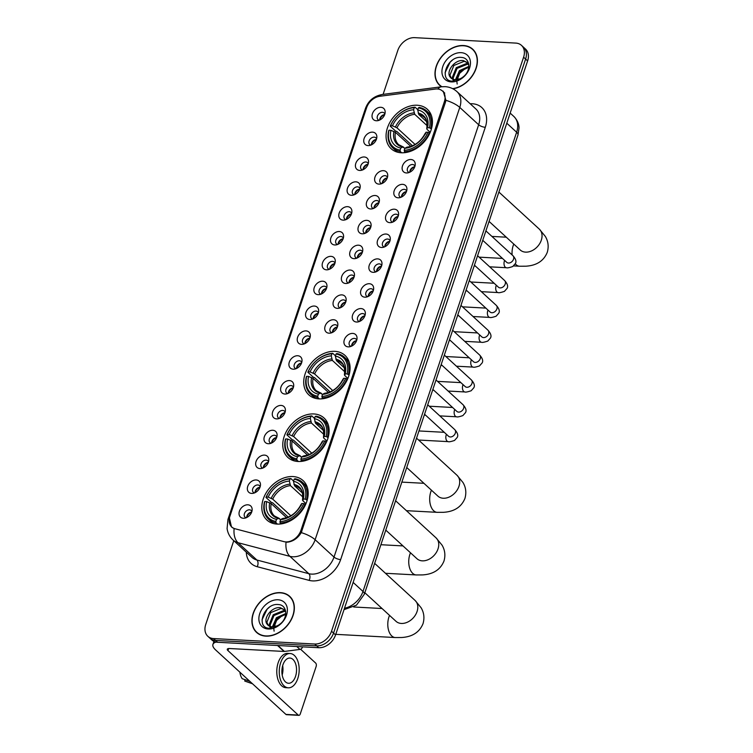 <?xml version="1.0" encoding="UTF-8"?>
<svg xmlns="http://www.w3.org/2000/svg" width="753" height="753" viewBox="0 0 753 753"><rect width="100%" height="100%" fill="white"/><g stroke="black" fill="none" stroke-linecap="round" stroke-linejoin="round"><path stroke-width="1.13" d="M334.85 351.35A26.76 19.7 -47.5 0 0 308.052 367.596A26.76 19.7 -47.5 0 0 308.805 394.836A26.76 19.7 -47.5 0 0 318.943 398.883A26.76 19.7 -47.5 0 0 345.74 382.637A26.76 19.7 -47.5 0 0 344.987 355.388A26.76 19.7 -47.5 0 0 334.85 351.35M313.897 413.952A26.76 19.7 -47.5 0 0 287.1 430.198A26.76 19.7 -47.5 0 0 287.862 457.438A26.76 19.7 -47.5 0 0 298 461.485A26.76 19.7 -47.5 0 0 324.797 445.239A26.76 19.7 -47.5 0 0 324.035 418A26.76 19.7 -47.5 0 0 313.897 413.952M292.955 476.555A26.76 19.7 -47.5 0 0 266.157 492.801A26.76 19.7 -47.5 0 0 266.91 520.041A26.76 19.7 -47.5 0 0 277.048 524.088A26.76 19.7 -47.5 0 0 303.854 507.842A26.76 19.7 -47.5 0 0 303.092 480.602A26.76 19.7 -47.5 0 0 292.955 476.555M417.2 105.241A26.76 19.7 -47.5 0 0 390.393 121.487A26.76 19.7 -47.5 0 0 391.155 148.727A26.76 19.7 -47.5 0 0 401.293 152.774A26.76 19.7 -47.5 0 0 428.09 136.528A26.76 19.7 -47.5 0 0 427.337 109.279A26.76 19.7 -47.5 0 0 417.2 105.241M368.038 145.593A7.577 5.572 132.5 0 1 364.123 138.533A7.577 5.572 132.5 0 1 372.537 132.142A7.577 5.572 132.5 0 1 376.848 137.102A7.577 5.572 132.5 0 1 369.083 145.555A7.577 5.572 132.5 0 1 368.038 145.593M376.556 138.863A4.546 3.341 -47.5 0 0 375.879 137.827A4.546 3.341 -47.5 0 0 374.156 137.14A4.546 3.341 -47.5 0 0 369.601 139.898A4.546 3.341 -47.5 0 0 369.732 144.529A4.546 3.341 -47.5 0 0 370.824 145.113M359.718 170.442A7.577 5.572 132.5 0 1 355.802 163.382A7.577 5.572 132.5 0 1 364.226 156.982A7.577 5.572 132.5 0 1 368.537 161.942A7.577 5.572 132.5 0 1 360.772 170.404A7.577 5.572 132.5 0 1 359.718 170.442M368.245 163.712A4.546 3.341 -47.5 0 0 367.568 162.676A4.546 3.341 -47.5 0 0 365.845 161.989A4.546 3.341 -47.5 0 0 361.289 164.747A4.546 3.341 -47.5 0 0 361.421 169.369A4.546 3.341 -47.5 0 0 362.513 169.962M351.406 195.281A7.577 5.572 132.5 0 1 347.491 188.222A7.577 5.572 132.5 0 1 355.915 181.831A7.577 5.572 132.5 0 1 360.216 186.782A7.577 5.572 132.5 0 1 352.46 195.243A7.577 5.572 132.5 0 1 351.406 195.281M359.934 188.551A4.546 3.341 -47.5 0 0 359.247 187.516A4.546 3.341 -47.5 0 0 357.524 186.829A4.546 3.341 -47.5 0 0 352.978 189.587A4.546 3.341 -47.5 0 0 353.11 194.218A4.546 3.341 -47.5 0 0 354.192 194.801M343.095 220.13A7.577 5.572 132.5 0 1 339.179 213.071A7.577 5.572 132.5 0 1 347.594 206.67A7.577 5.572 132.5 0 1 351.905 211.631A7.577 5.572 132.5 0 1 344.149 220.092A7.577 5.572 132.5 0 1 343.095 220.13M351.613 213.4A4.546 3.341 -47.5 0 0 350.936 212.365A4.546 3.341 -47.5 0 0 349.213 211.678A4.546 3.341 -47.5 0 0 344.667 214.436A4.546 3.341 -47.5 0 0 344.789 219.057A4.546 3.341 -47.5 0 0 345.881 219.65M334.784 244.97A7.577 5.572 132.5 0 1 330.868 237.91A7.577 5.572 132.5 0 1 339.283 231.519A7.577 5.572 132.5 0 1 343.594 236.47A7.577 5.572 132.5 0 1 335.838 244.932A7.577 5.572 132.5 0 1 334.784 244.97M343.302 238.24A4.546 3.341 -47.5 0 0 342.624 237.204A4.546 3.341 -47.5 0 0 340.902 236.517A4.546 3.341 -47.5 0 0 336.356 239.275A4.546 3.341 -47.5 0 0 336.478 243.906A4.546 3.341 -47.5 0 0 337.57 244.49M326.473 269.819A7.577 5.572 132.5 0 1 322.557 262.759A7.577 5.572 132.5 0 1 330.972 256.359A7.577 5.572 132.5 0 1 335.283 261.319A7.577 5.572 132.5 0 1 327.527 269.781A7.577 5.572 132.5 0 1 326.473 269.819M334.991 263.089A4.546 3.341 -47.5 0 0 334.313 262.053A4.546 3.341 -47.5 0 0 332.591 261.366A4.546 3.341 -47.5 0 0 328.044 264.124A4.546 3.341 -47.5 0 0 328.167 268.746A4.546 3.341 -47.5 0 0 329.259 269.339M318.161 294.658A7.577 5.572 132.5 0 1 314.246 287.599A7.577 5.572 132.5 0 1 322.661 281.208A7.577 5.572 132.5 0 1 326.971 286.159A7.577 5.572 132.5 0 1 319.206 294.621A7.577 5.572 132.5 0 1 318.161 294.658M326.68 287.928A4.546 3.341 -47.5 0 0 326.002 286.893A4.546 3.341 -47.5 0 0 324.279 286.206A4.546 3.341 -47.5 0 0 319.724 288.964A4.546 3.341 -47.5 0 0 319.856 293.595A4.546 3.341 -47.5 0 0 320.947 294.178M309.841 319.507A7.577 5.572 132.5 0 1 305.925 312.448A7.577 5.572 132.5 0 1 314.349 306.047A7.577 5.572 132.5 0 1 318.66 311.008A7.577 5.572 132.5 0 1 310.895 319.47A7.577 5.572 132.5 0 1 309.841 319.507M318.368 312.777A4.546 3.341 -47.5 0 0 317.691 311.742A4.546 3.341 -47.5 0 0 315.968 311.055A4.546 3.341 -47.5 0 0 311.413 313.813A4.546 3.341 -47.5 0 0 311.544 318.434A4.546 3.341 -47.5 0 0 312.636 319.027M301.529 344.347A7.577 5.572 132.5 0 1 297.614 337.288A7.577 5.572 132.5 0 1 306.038 330.896A7.577 5.572 132.5 0 1 310.34 335.847A7.577 5.572 132.5 0 1 302.584 344.309A7.577 5.572 132.5 0 1 301.529 344.347M310.057 337.617A4.546 3.341 -47.5 0 0 309.37 336.582A4.546 3.341 -47.5 0 0 307.657 335.894A4.546 3.341 -47.5 0 0 303.101 338.652A4.546 3.341 -47.5 0 0 303.233 343.283A4.546 3.341 -47.5 0 0 304.325 343.867M293.218 369.196A7.577 5.572 132.5 0 1 289.303 362.137A7.577 5.572 132.5 0 1 297.717 355.736A7.577 5.572 132.5 0 1 302.028 360.696A7.577 5.572 132.5 0 1 294.272 369.158A7.577 5.572 132.5 0 1 293.218 369.196M301.746 362.466A4.546 3.341 -47.5 0 0 301.059 361.431A4.546 3.341 -47.5 0 0 299.336 360.743A4.546 3.341 -47.5 0 0 294.79 363.501A4.546 3.341 -47.5 0 0 294.922 368.123A4.546 3.341 -47.5 0 0 296.004 368.716M284.907 394.035A7.577 5.572 132.5 0 1 280.991 386.976A7.577 5.572 132.5 0 1 289.406 380.585A7.577 5.572 132.5 0 1 293.717 385.536A7.577 5.572 132.5 0 1 285.961 393.998A7.577 5.572 132.5 0 1 284.907 394.035M293.425 387.306A4.546 3.341 -47.5 0 0 292.748 386.27A4.546 3.341 -47.5 0 0 291.025 385.583A4.546 3.341 -47.5 0 0 286.479 388.341A4.546 3.341 -47.5 0 0 286.601 392.972A4.546 3.341 -47.5 0 0 287.693 393.555M276.596 418.884A7.577 5.572 132.5 0 1 272.68 411.825A7.577 5.572 132.5 0 1 281.095 405.425A7.577 5.572 132.5 0 1 285.406 410.385A7.577 5.572 132.5 0 1 277.65 418.847A7.577 5.572 132.5 0 1 276.596 418.884M285.114 412.155A4.546 3.341 -47.5 0 0 284.436 411.119A4.546 3.341 -47.5 0 0 282.714 410.432A4.546 3.341 -47.5 0 0 278.168 413.19A4.546 3.341 -47.5 0 0 278.29 417.811A4.546 3.341 -47.5 0 0 279.382 418.404M268.284 443.724A7.577 5.572 132.5 0 1 264.369 436.665A7.577 5.572 132.5 0 1 272.784 430.274A7.577 5.572 132.5 0 1 277.095 435.225A7.577 5.572 132.5 0 1 269.329 443.686A7.577 5.572 132.5 0 1 268.284 443.724M276.803 436.994A4.546 3.341 -47.5 0 0 276.125 435.959A4.546 3.341 -47.5 0 0 274.403 435.272A4.546 3.341 -47.5 0 0 269.847 438.03A4.546 3.341 -47.5 0 0 269.979 442.66A4.546 3.341 -47.5 0 0 271.071 443.244M259.973 468.573A7.577 5.572 132.5 0 1 256.048 461.514A7.577 5.572 132.5 0 1 264.472 455.113A7.577 5.572 132.5 0 1 268.783 460.074A7.577 5.572 132.5 0 1 261.018 468.535A7.577 5.572 132.5 0 1 259.973 468.573M268.492 461.843A4.546 3.341 -47.5 0 0 267.814 460.808A4.546 3.341 -47.5 0 0 266.091 460.121A4.546 3.341 -47.5 0 0 261.536 462.879A4.546 3.341 -47.5 0 0 261.668 467.5A4.546 3.341 -47.5 0 0 262.759 468.093M251.653 493.413A7.577 5.572 132.5 0 1 247.737 486.353A7.577 5.572 132.5 0 1 256.161 479.962A7.577 5.572 132.5 0 1 260.472 484.913A7.577 5.572 132.5 0 1 252.707 493.375A7.577 5.572 132.5 0 1 251.653 493.413M260.18 486.683A4.546 3.341 -47.5 0 0 259.493 485.647A4.546 3.341 -47.5 0 0 257.78 484.96A4.546 3.341 -47.5 0 0 253.224 487.718A4.546 3.341 -47.5 0 0 253.356 492.349A4.546 3.341 -47.5 0 0 254.448 492.933M243.341 518.262A7.577 5.572 132.5 0 1 239.426 511.202A7.577 5.572 132.5 0 1 247.841 504.802A7.577 5.572 132.5 0 1 252.151 509.762A7.577 5.572 132.5 0 1 244.396 518.224A7.577 5.572 132.5 0 1 243.341 518.262M251.869 511.532A4.546 3.341 -47.5 0 0 251.182 510.496A4.546 3.341 -47.5 0 0 249.459 509.809A4.546 3.341 -47.5 0 0 244.913 512.567A4.546 3.341 -47.5 0 0 245.045 517.189A4.546 3.341 -47.5 0 0 246.127 517.782M376.349 120.753A7.577 5.572 132.5 0 1 372.434 113.694A7.577 5.572 132.5 0 1 380.849 107.303A7.577 5.572 132.5 0 1 385.159 112.253A7.577 5.572 132.5 0 1 377.404 120.715A7.577 5.572 132.5 0 1 376.349 120.753M384.868 114.023A4.546 3.341 -47.5 0 0 384.19 112.988A4.546 3.341 -47.5 0 0 382.468 112.301A4.546 3.341 -47.5 0 0 377.912 115.058A4.546 3.341 -47.5 0 0 378.044 119.68A4.546 3.341 -47.5 0 0 379.136 120.273M378.919 184.118A7.577 5.572 132.5 0 1 375.003 177.059A7.577 5.572 132.5 0 1 383.418 170.667A7.577 5.572 132.5 0 1 387.729 175.618A7.577 5.572 132.5 0 1 379.964 184.08A7.577 5.572 132.5 0 1 378.919 184.118M387.437 177.388A4.546 3.341 -47.5 0 0 386.76 176.353A4.546 3.341 -47.5 0 0 385.037 175.665A4.546 3.341 -47.5 0 0 380.481 178.423A4.546 3.341 -47.5 0 0 380.613 183.054A4.546 3.341 -47.5 0 0 381.705 183.638M370.608 208.967A7.577 5.572 132.5 0 1 366.692 201.908A7.577 5.572 132.5 0 1 375.107 195.507A7.577 5.572 132.5 0 1 379.418 200.467A7.577 5.572 132.5 0 1 371.653 208.929A7.577 5.572 132.5 0 1 370.608 208.967M379.126 202.237A4.546 3.341 -47.5 0 0 378.448 201.202A4.546 3.341 -47.5 0 0 376.726 200.514A4.546 3.341 -47.5 0 0 372.17 203.272A4.546 3.341 -47.5 0 0 372.302 207.894A4.546 3.341 -47.5 0 0 373.394 208.487M362.287 233.806A7.577 5.572 132.5 0 1 358.372 226.747A7.577 5.572 132.5 0 1 366.796 220.356A7.577 5.572 132.5 0 1 371.107 225.307A7.577 5.572 132.5 0 1 363.341 233.769A7.577 5.572 132.5 0 1 362.287 233.806M370.815 227.077A4.546 3.341 -47.5 0 0 370.128 226.041A4.546 3.341 -47.5 0 0 368.415 225.354A4.546 3.341 -47.5 0 0 363.859 228.112A4.546 3.341 -47.5 0 0 363.991 232.743A4.546 3.341 -47.5 0 0 365.083 233.326M353.976 258.656A7.577 5.572 132.5 0 1 350.06 251.596A7.577 5.572 132.5 0 1 358.475 245.196A7.577 5.572 132.5 0 1 362.786 250.156A7.577 5.572 132.5 0 1 355.03 258.618A7.577 5.572 132.5 0 1 353.976 258.656M362.504 251.926A4.546 3.341 -47.5 0 0 361.816 250.89A4.546 3.341 -47.5 0 0 360.094 250.203A4.546 3.341 -47.5 0 0 355.548 252.961A4.546 3.341 -47.5 0 0 355.68 257.582A4.546 3.341 -47.5 0 0 356.762 258.175M345.665 283.495A7.577 5.572 132.5 0 1 341.749 276.436A7.577 5.572 132.5 0 1 350.164 270.045A7.577 5.572 132.5 0 1 354.475 274.996A7.577 5.572 132.5 0 1 346.719 283.457A7.577 5.572 132.5 0 1 345.665 283.495M354.183 276.765A4.546 3.341 -47.5 0 0 353.505 275.73A4.546 3.341 -47.5 0 0 351.783 275.043A4.546 3.341 -47.5 0 0 347.237 277.801A4.546 3.341 -47.5 0 0 347.359 282.431A4.546 3.341 -47.5 0 0 348.451 283.015M337.353 308.344A7.577 5.572 132.5 0 1 333.438 301.285A7.577 5.572 132.5 0 1 341.853 294.884A7.577 5.572 132.5 0 1 346.164 299.845A7.577 5.572 132.5 0 1 338.408 308.306A7.577 5.572 132.5 0 1 337.353 308.344M345.872 301.614A4.546 3.341 -47.5 0 0 345.194 300.579A4.546 3.341 -47.5 0 0 343.472 299.892A4.546 3.341 -47.5 0 0 338.925 302.65A4.546 3.341 -47.5 0 0 339.048 307.271A4.546 3.341 -47.5 0 0 340.14 307.864M329.042 333.184A7.577 5.572 132.5 0 1 325.127 326.124A7.577 5.572 132.5 0 1 333.541 319.733A7.577 5.572 132.5 0 1 337.852 324.684A7.577 5.572 132.5 0 1 330.096 333.146A7.577 5.572 132.5 0 1 329.042 333.184M337.56 326.454A4.546 3.341 -47.5 0 0 336.883 325.418A4.546 3.341 -47.5 0 0 335.16 324.731A4.546 3.341 -47.5 0 0 330.605 327.489A4.546 3.341 -47.5 0 0 330.736 332.12A4.546 3.341 -47.5 0 0 331.828 332.704M406.422 172.955A7.577 5.572 132.5 0 1 402.507 165.895A7.577 5.572 132.5 0 1 410.922 159.504A7.577 5.572 132.5 0 1 415.232 164.455A7.577 5.572 132.5 0 1 407.477 172.917A7.577 5.572 132.5 0 1 406.422 172.955M414.95 166.225A4.546 3.341 -47.5 0 0 414.263 165.189A4.546 3.341 -47.5 0 0 412.54 164.502A4.546 3.341 -47.5 0 0 407.994 167.26A4.546 3.341 -47.5 0 0 408.126 171.891A4.546 3.341 -47.5 0 0 409.208 172.475M398.111 197.794A7.577 5.572 132.5 0 1 394.196 190.735A7.577 5.572 132.5 0 1 402.61 184.344A7.577 5.572 132.5 0 1 406.921 189.304A7.577 5.572 132.5 0 1 399.165 197.757A7.577 5.572 132.5 0 1 398.111 197.794M406.629 191.064A4.546 3.341 -47.5 0 0 405.952 190.029A4.546 3.341 -47.5 0 0 404.229 189.342A4.546 3.341 -47.5 0 0 399.683 192.1A4.546 3.341 -47.5 0 0 399.805 196.731A4.546 3.341 -47.5 0 0 400.897 197.324M389.8 222.643A7.577 5.572 132.5 0 1 385.884 215.584A7.577 5.572 132.5 0 1 394.299 209.193A7.577 5.572 132.5 0 1 398.61 214.144A7.577 5.572 132.5 0 1 390.854 222.606A7.577 5.572 132.5 0 1 389.8 222.643M398.318 215.913A4.546 3.341 -47.5 0 0 397.64 214.878A4.546 3.341 -47.5 0 0 395.918 214.191A4.546 3.341 -47.5 0 0 391.372 216.949A4.546 3.341 -47.5 0 0 391.494 221.57A4.546 3.341 -47.5 0 0 392.586 222.163M381.489 247.483A7.577 5.572 132.5 0 1 377.573 240.423A7.577 5.572 132.5 0 1 385.988 234.032A7.577 5.572 132.5 0 1 390.299 238.993A7.577 5.572 132.5 0 1 382.533 247.445A7.577 5.572 132.5 0 1 381.489 247.483M390.007 240.753A4.546 3.341 -47.5 0 0 389.329 239.718A4.546 3.341 -47.5 0 0 387.607 239.03A4.546 3.341 -47.5 0 0 383.051 241.788A4.546 3.341 -47.5 0 0 383.183 246.419A4.546 3.341 -47.5 0 0 384.275 247.012M373.177 272.332A7.577 5.572 132.5 0 1 369.252 265.272A7.577 5.572 132.5 0 1 377.677 258.881A7.577 5.572 132.5 0 1 381.987 263.832A7.577 5.572 132.5 0 1 374.222 272.294A7.577 5.572 132.5 0 1 373.177 272.332M381.696 265.602A4.546 3.341 -47.5 0 0 381.018 264.567A4.546 3.341 -47.5 0 0 379.296 263.879A4.546 3.341 -47.5 0 0 374.74 266.637A4.546 3.341 -47.5 0 0 374.872 271.259A4.546 3.341 -47.5 0 0 375.963 271.852M364.857 297.171A7.577 5.572 132.5 0 1 360.941 290.112A7.577 5.572 132.5 0 1 369.365 283.721A7.577 5.572 132.5 0 1 373.667 288.681A7.577 5.572 132.5 0 1 365.911 297.134A7.577 5.572 132.5 0 1 364.857 297.171M373.384 290.442A4.546 3.341 -47.5 0 0 372.697 289.406A4.546 3.341 -47.5 0 0 370.984 288.719A4.546 3.341 -47.5 0 0 366.429 291.477A4.546 3.341 -47.5 0 0 366.56 296.108A4.546 3.341 -47.5 0 0 367.652 296.691M356.546 322.02A7.577 5.572 132.5 0 1 352.63 314.961A7.577 5.572 132.5 0 1 361.045 308.57A7.577 5.572 132.5 0 1 365.356 313.521A7.577 5.572 132.5 0 1 357.6 321.983A7.577 5.572 132.5 0 1 356.546 322.02M365.073 315.291A4.546 3.341 -47.5 0 0 364.386 314.255A4.546 3.341 -47.5 0 0 362.664 313.568A4.546 3.341 -47.5 0 0 358.117 316.326A4.546 3.341 -47.5 0 0 358.249 320.947A4.546 3.341 -47.5 0 0 359.332 321.54M348.234 346.86A7.577 5.572 132.5 0 1 344.319 339.801A7.577 5.572 132.5 0 1 352.733 333.41A7.577 5.572 132.5 0 1 357.044 338.37A7.577 5.572 132.5 0 1 349.288 346.822A7.577 5.572 132.5 0 1 348.234 346.86M356.753 340.13A4.546 3.341 -47.5 0 0 356.075 339.095A4.546 3.341 -47.5 0 0 354.352 338.408A4.546 3.341 -47.5 0 0 349.806 341.165A4.546 3.341 -47.5 0 0 349.929 345.796A4.546 3.341 -47.5 0 0 351.02 346.38M371.389 144.877A4.546 3.341 132.5 0 1 376.368 139.446M363.078 169.717A4.546 3.341 132.5 0 1 368.048 164.295M354.767 194.566A4.546 3.341 132.5 0 1 359.736 189.135M346.455 219.405A4.546 3.341 132.5 0 1 351.425 213.984M338.135 244.254A4.546 3.341 132.5 0 1 343.114 238.823M329.823 269.094A4.546 3.341 132.5 0 1 334.803 263.672M321.512 293.943A4.546 3.341 132.5 0 1 326.491 288.512M313.201 318.783A4.546 3.341 132.5 0 1 318.171 313.361M304.89 343.632A4.546 3.341 132.5 0 1 309.86 338.201M296.578 368.471A4.546 3.341 132.5 0 1 301.548 363.05M288.258 393.32A4.546 3.341 132.5 0 1 293.237 387.889M279.947 418.16A4.546 3.341 132.5 0 1 284.926 412.738M271.635 443.009A4.546 3.341 132.5 0 1 276.615 437.578M263.324 467.848A4.546 3.341 132.5 0 1 268.294 462.427M255.013 492.697A4.546 3.341 132.5 0 1 259.983 487.266M246.702 517.537A4.546 3.341 132.5 0 1 251.671 512.115M379.7 120.028A4.546 3.341 132.5 0 1 384.679 114.607M382.27 183.403A4.546 3.341 132.5 0 1 387.249 177.972M373.959 208.242A4.546 3.341 132.5 0 1 378.938 202.821M365.647 233.082A4.546 3.341 132.5 0 1 370.617 227.66M357.336 257.931A4.546 3.341 132.5 0 1 362.306 252.509M349.016 282.77A4.546 3.341 132.5 0 1 353.995 277.349M340.704 307.619A4.546 3.341 132.5 0 1 345.683 302.198M332.393 332.459A4.546 3.341 132.5 0 1 337.372 327.037M409.783 172.23A4.546 3.341 132.5 0 1 414.752 166.808M401.462 197.079A4.546 3.341 132.5 0 1 406.441 191.657M393.151 221.919A4.546 3.341 132.5 0 1 398.13 216.497M384.839 246.768A4.546 3.341 132.5 0 1 389.819 241.346M376.528 271.607A4.546 3.341 132.5 0 1 381.498 266.186M368.217 296.456A4.546 3.341 132.5 0 1 373.187 291.025M359.906 321.296A4.546 3.341 132.5 0 1 364.876 315.874M351.585 346.145A4.546 3.341 132.5 0 1 356.564 340.714M435.338 89.052A13.629 10.034 132.5 0 1 437.324 88.976A13.629 10.034 132.5 0 1 442.491 91.038A13.629 10.034 132.5 0 1 444.374 101.674L300.927 530.394A13.629 10.034 132.5 0 1 283.909 541.623L235.058 528.766A13.629 10.034 132.5 0 1 231.764 526.996A13.629 10.034 132.5 0 1 229.881 516.351L366.607 107.717A13.629 10.034 132.5 0 1 379.766 96.28L435.338 89.052M452.948 88.816A24.491 18.025 -47.5 0 0 474.569 72.1A24.491 18.025 -47.5 0 0 472.752 49.227A24.491 18.025 -47.5 0 0 463.471 45.528A24.491 18.025 -47.5 0 0 438.952 60.4A24.491 18.025 -47.5 0 0 439.639 85.324A24.491 18.025 -47.5 0 0 441.531 86.774M439.921 85.24A24.491 18.025 -47.5 0 0 440.693 86.2M280.417 592.639A24.491 18.025 -47.5 0 0 255.888 607.511A24.491 18.025 -47.5 0 0 256.585 632.435A24.491 18.025 -47.5 0 0 265.856 636.134A24.491 18.025 -47.5 0 0 290.385 621.272A24.491 18.025 -47.5 0 0 289.689 596.338A24.491 18.025 -47.5 0 0 280.417 592.639M256.867 632.351A24.491 18.025 -47.5 0 0 257.639 633.311M443.244 91.198L445.908 100.309L445.484 102.163L301.256 532.616C297.83 538.179 293.294 541.36 287.674 542.16L286.055 542.16A17.677 11.154 104.7 0 0 289.914 556.354L237.986 542.697A20.199 14.872 132.5 0 1 233.101 540.07L251.991 557.389A20.199 14.872 -47.5 0 0 256.877 560.016L308.805 573.682A20.199 14.872 -47.5 0 0 311.573 574.106A20.199 14.872 -47.5 0 0 334.021 557.06L478.663 124.753A20.199 14.872 -47.5 0 0 475.877 108.978L456.986 91.65A20.199 14.872 132.5 0 1 459.772 107.425A17.677 6.193 -161.5 0 0 445.908 100.309M233.769 540.673L205.738 624.453A15.145 11.154 -47.5 0 0 207.828 636.285L211.857 639.984A15.145 11.154 -47.5 0 0 217.598 642.271L318.726 647.712L316.712 645.867A15.145 11.154 -47.5 0 0 333.551 633.075L525.613 59.063A15.145 11.154 -47.5 0 0 523.514 47.232A15.145 11.154 -47.5 0 1 525.613 59.063L333.551 633.075A15.145 11.154 -47.5 0 1 316.712 645.867L215.584 640.427L316.712 645.867L314.698 644.022A15.145 11.154 -47.5 0 0 331.536 631.23L523.599 57.209A15.145 11.154 -47.5 0 0 521.5 45.387A15.145 11.154 -47.5 0 0 515.767 43.09L414.63 37.65A15.145 11.154 -47.5 0 0 397.8 50.442L383.098 94.379M209.842 638.13A15.145 11.154 -47.5 0 0 215.584 640.427A15.145 11.154 -47.5 0 1 209.842 638.13M470.173 103.754A25.244 18.58 132.5 0 1 485.299 127.285L340.648 559.592A25.244 18.58 132.5 0 1 312.589 580.902A25.244 18.58 132.5 0 1 309.135 580.375L257.206 566.708A5.045 3.191 -75.3 0 0 256.877 560.016L237.986 542.697A17.677 11.154 104.7 0 1 234.127 528.559L231.482 526.959L229.401 517.904L229.825 516.53M207.828 636.285A15.145 11.154 -47.5 0 0 213.57 638.572L314.698 644.022M290.649 597.317A24.491 18.025 -47.5 0 0 289.632 596.63M473.712 50.206A24.491 18.025 -47.5 0 0 472.686 49.519M318.726 647.712A15.145 11.154 -47.5 0 0 335.565 634.93L527.627 60.908A15.145 11.154 -47.5 0 0 525.538 49.077L521.5 45.387M452.619 88.647A24.237 17.837 -47.5 0 0 474.286 72.241A24.237 17.837 -47.5 0 0 472.583 49.416A24.237 17.837 -47.5 0 0 463.396 45.754A24.237 17.837 -47.5 0 0 439.121 60.466A24.237 17.837 -47.5 0 0 439.808 85.145A24.237 17.837 -47.5 0 0 441.936 86.727M457.165 84.054L456.789 80.957M456.807 80.693L459.688 73.276L466.22 67.685M455.49 79.733L459.471 70.603L468.846 66.415M456.271 79.724L460.271 71.337L468.78 67.186M452.901 79.197L452.346 77.314L456.271 67.676L466.549 63.525L468.695 64.014M453.485 79.404L453.146 78.048L457.071 68.401L467.34 64.259L468.771 64.513M450.143 77.032A11.408 8.396 -47.5 0 0 451 78.001A11.408 8.396 -47.5 0 0 455.32 79.724A11.408 8.396 -47.5 0 0 463.509 76.608C471.312 70.471 470.145 58.009 461.805 57.473C447.489 55.233 438.302 80.279 451.875 81.164L461.702 78.331L453.965 80.458L450.143 77.032C445.682 71.667 454.746 59.242 463.349 60.588L468.479 63.111M451.386 78.331L449.946 75.121L453.871 65.473L464.149 61.322L468.328 62.951M461.09 52.663A16.462 12.114 -47.5 0 0 442.792 66.556A16.462 12.114 -47.5 0 0 451.301 81.898A16.462 12.114 -47.5 0 0 469.599 68.005A16.462 12.114 -47.5 0 0 461.09 52.663M445.079 72.712L450.143 62.151L452.506 60.071M458.737 79.272L457.316 77.973M265.931 635.918A24.237 17.837 -47.5 0 0 290.206 621.197A24.237 17.837 -47.5 0 0 289.519 596.527A24.237 17.837 -47.5 0 0 280.342 592.865A24.237 17.837 -47.5 0 0 256.067 607.577A24.237 17.837 -47.5 0 0 256.754 632.247A24.237 17.837 -47.5 0 0 265.931 635.918M274.111 631.165L273.734 628.068M273.744 627.804L276.633 620.387L283.166 614.796M272.426 626.844L276.407 617.714L285.782 613.526M273.207 626.835L277.208 618.448L285.716 614.297M269.838 626.308L269.282 624.425L273.207 614.777L283.486 610.636L285.632 611.125M270.421 626.515L270.082 625.159L274.007 615.512L284.286 611.37L285.716 611.624M267.089 624.143A11.408 8.396 -47.5 0 0 267.936 625.112A11.408 8.396 -47.5 0 0 272.266 626.835A11.408 8.396 -47.5 0 0 280.455 623.719C288.258 617.582 287.091 605.111 278.751 604.584C264.425 602.344 255.239 627.39 268.812 628.266L278.638 625.442L270.911 627.569L267.089 624.143C262.618 618.768 271.682 606.344 280.285 607.699L285.415 610.222M268.332 625.442L266.882 622.223L270.807 612.584L281.085 608.433L285.274 610.062M278.026 599.774A16.462 12.114 -47.5 0 0 259.729 613.667A16.462 12.114 -47.5 0 0 268.247 629.009A16.462 12.114 -47.5 0 0 286.535 615.107A16.462 12.114 -47.5 0 0 278.026 599.774M262.016 619.823L267.08 609.262L269.442 607.182M401.707 152.793L400.285 151.485L400.088 150.12A24.04 17.696 -47.5 0 1 389.028 130.203L390.939 130.307A21.715 15.982 -47.5 0 0 400.775 148.049L402.61 147.042L404.888 148.275M410.809 146.383L395.457 132.302L390.939 130.307M412.446 145.781L396.869 131.493L395.598 131.078L390.214 126.137L390.534 125.713A24.04 17.696 -47.5 0 1 414.291 107.67L413.595 109.74A21.715 15.982 -47.5 0 0 392.435 125.817L396.953 127.812L415.091 144.454M427.13 125.695L414.724 114.315L413.595 109.74M404.399 151.711A25.047 18.439 -47.5 0 0 429.285 132.801L427.958 132.293A24.04 17.696 -47.5 0 1 404.192 150.346L405.359 152.595M429.803 133.281L429.285 132.801M389.028 130.203L388.708 130.617A25.047 18.439 -47.5 0 0 392.821 147.927A25.047 18.439 -47.5 0 0 400.285 151.485M414.291 107.67L415.091 107.227A25.047 18.439 -47.5 0 0 390.214 126.137M415.091 107.227L417.793 109.703M404.192 150.346L404.888 148.266A21.715 15.982 -47.5 0 0 426.047 132.189L427.958 132.293M400.775 148.049L400.088 150.12M392.435 125.817L390.534 125.713M426.047 132.189L425.596 133.921L425.313 133.14A19.418 14.298 -47.5 0 1 406.714 147.268L404.888 148.266M407.834 147.419L406.714 147.268M393.96 131.455A19.418 14.298 -47.5 0 0 402.61 147.042L403.721 147.202M430.782 128.321A25.047 18.439 -47.5 0 0 426.678 111.011A25.047 18.439 -47.5 0 0 419.205 107.444L418.404 107.886A24.04 17.696 -47.5 0 1 429.455 127.812L431.422 128.904M429.455 127.812L427.553 127.709A21.715 15.982 -47.5 0 0 417.708 109.966L418.404 107.886M430.227 132.312L427.102 129.441L426.819 128.65L427.553 127.709M417.708 109.966L418.828 114.541L426.669 121.722M427.102 129.441L426.819 128.65A19.418 14.298 -47.5 0 0 418.16 113.063M319.366 398.902L317.935 397.593L317.738 396.229A24.04 17.696 -47.5 0 1 306.687 376.312L308.589 376.415A21.715 15.982 -47.5 0 0 318.434 394.158L320.26 393.151L322.538 394.384M328.459 392.492L313.107 378.411L308.589 376.415M330.096 391.889L314.528 377.601L313.257 377.187L307.864 372.246L308.184 371.822A24.04 17.696 -47.5 0 1 331.941 353.778L331.245 355.849A21.715 15.982 -47.5 0 0 310.085 371.926L314.603 373.93L332.741 390.562M344.78 371.803L332.374 360.433L331.245 355.849M322.049 397.819A25.047 18.439 -47.5 0 0 346.935 378.91L345.608 378.401A24.04 17.696 -47.5 0 1 321.851 396.454L323.018 398.704M347.453 379.39L346.935 378.91M306.687 376.312L306.358 376.726A25.047 18.439 -47.5 0 0 310.471 394.035A25.047 18.439 -47.5 0 0 317.935 397.593M331.941 353.778L332.751 353.336A25.047 18.439 -47.5 0 0 307.864 372.246M332.751 353.336L335.443 355.811M321.851 396.454L322.548 394.374A21.715 15.982 -47.5 0 0 343.707 378.298L345.608 378.401M318.434 394.158L317.738 396.229M310.085 371.926L308.184 371.822M343.707 378.298L342.963 379.248L343.246 380.03L342.963 379.248A19.418 14.298 -47.5 0 1 324.374 393.377L322.548 394.374M325.484 393.527L324.374 393.377M311.61 377.564A19.418 14.298 -47.5 0 0 320.26 393.151L321.371 393.311M348.441 374.429A25.047 18.439 -47.5 0 0 344.328 357.12A25.047 18.439 -47.5 0 0 336.864 353.562L336.054 353.995A24.04 17.696 -47.5 0 1 347.105 373.921L349.081 375.013M347.105 373.921L345.203 373.817A21.715 15.982 -47.5 0 0 335.358 356.075L336.054 353.995M347.886 378.42L344.752 375.549L345.203 373.817M335.358 356.075L336.487 360.649L344.319 367.831M344.752 375.549L344.469 374.768A19.418 14.298 -47.5 0 0 335.819 359.172M298.414 461.504L296.993 460.196L296.795 458.841A24.04 17.696 -47.5 0 1 285.735 438.914L287.637 439.018A21.715 15.982 -47.5 0 0 297.482 456.76L299.317 455.763L301.595 456.986A21.715 15.982 -47.5 0 0 322.755 440.91L324.656 441.004A24.04 17.696 -47.5 0 1 300.899 459.057L301.106 460.422A25.047 18.439 -47.5 0 0 325.993 441.512L324.656 441.004M307.516 455.094L292.164 441.013L287.637 439.018M309.154 454.492L293.576 440.204L292.305 439.79L286.912 434.848L287.241 434.425A24.04 17.696 -47.5 0 1 310.998 416.381L310.302 418.452A21.715 15.982 -47.5 0 0 289.143 434.528L293.661 436.533L311.798 453.165M323.837 434.406L311.431 423.035L310.302 418.452M301.106 460.422L302.066 461.307M326.51 441.992L325.993 441.512M285.735 438.914L285.415 439.328A25.047 18.439 -47.5 0 0 289.519 456.638A25.047 18.439 -47.5 0 0 296.993 460.196M310.998 416.381L311.798 415.938A25.047 18.439 -47.5 0 0 286.912 434.848M311.798 415.938L314.5 418.414M300.899 459.057L301.595 456.986L303.421 455.979A19.418 14.298 -47.5 0 0 322.02 441.851L322.303 442.632L322.02 441.851L322.755 440.91M297.482 456.76L296.795 458.841M289.143 434.528L287.241 434.425M304.532 456.13L303.421 455.979M290.658 440.166A19.418 14.298 -47.5 0 0 299.317 455.763L300.428 455.913M327.489 437.032A25.047 18.439 -47.5 0 0 323.385 419.722A25.047 18.439 -47.5 0 0 315.912 416.164L315.112 416.597A24.04 17.696 -47.5 0 1 326.162 436.524L328.129 437.615M326.162 436.524L324.261 436.42A21.715 15.982 -47.5 0 0 314.415 418.677L315.112 416.597M326.934 441.023L323.799 438.152L323.517 437.371L324.261 436.42M314.415 418.677L315.535 423.252L323.376 430.434M323.799 438.152L323.517 437.371A19.418 14.298 -47.5 0 0 314.867 421.774M277.471 524.107L276.05 522.808L275.843 521.443A24.04 17.696 -47.5 0 1 264.792 501.517L266.694 501.62A21.715 15.982 -47.5 0 0 276.539 519.363L278.365 518.365L280.653 519.589A21.715 15.982 -47.5 0 0 301.812 503.512L303.713 503.616A24.04 17.696 -47.5 0 1 279.956 521.66L280.154 523.024A25.047 18.439 -47.5 0 0 305.04 504.115L303.713 503.616M286.564 517.697L271.212 503.616L266.694 501.62M288.201 517.095L272.633 502.806L271.362 502.392L265.969 497.451L266.289 497.036A24.04 17.696 -47.5 0 1 290.046 478.983L289.359 481.063A21.715 15.982 -47.5 0 0 268.19 497.131L272.718 499.135L290.846 515.767M302.885 497.018L290.479 485.638L289.359 481.063M280.154 523.024L281.123 523.909M305.567 504.595L305.04 504.115M264.792 501.517L264.472 501.931A25.047 18.439 -47.5 0 0 268.576 519.241A25.047 18.439 -47.5 0 0 276.05 522.808M290.046 478.983L290.856 478.541A25.047 18.439 -47.5 0 0 265.969 497.451M290.856 478.541L293.557 481.016M279.956 521.66L280.653 519.589L282.479 518.582A19.418 14.298 -47.5 0 0 301.078 504.454L301.36 505.244L301.078 504.454L301.812 503.512M276.539 519.363L275.843 521.443M268.19 497.131L266.289 497.036M283.589 518.742L282.479 518.582M269.715 502.769A19.418 14.298 -47.5 0 0 278.365 518.365L279.476 518.516M306.546 499.634A25.047 18.439 -47.5 0 0 302.433 482.325A25.047 18.439 -47.5 0 0 294.969 478.767L294.159 479.209A24.04 17.696 -47.5 0 1 305.21 499.126L307.186 500.227M305.21 499.126L303.308 499.023A21.715 15.982 -47.5 0 0 293.463 481.28L294.159 479.209M305.991 503.625L302.857 500.754L303.308 499.023M293.463 481.28L294.592 485.854L302.424 493.046M302.857 500.754L302.574 499.973A19.418 14.298 -47.5 0 0 293.924 484.377M414.291 166.855A7.577 5.572 -47.5 0 0 410.14 171.025L411.176 171.42M405.98 191.695A7.577 5.572 -47.5 0 0 401.82 195.865L402.864 196.26M397.669 216.544A7.577 5.572 -47.5 0 0 393.508 220.714L394.544 221.109M389.357 241.384A7.577 5.572 -47.5 0 0 385.197 245.553L386.233 245.949M381.046 266.233A7.577 5.572 -47.5 0 0 376.886 270.402L377.921 270.798M372.735 291.072A7.577 5.572 -47.5 0 0 368.575 295.242L369.61 295.637M364.414 315.921A7.577 5.572 -47.5 0 0 360.263 320.091L361.299 320.486M356.103 340.761A7.577 5.572 -47.5 0 0 351.943 344.93L352.988 345.326M386.788 178.019A7.577 5.572 -47.5 0 0 382.628 182.188L383.663 182.584M378.477 202.858A7.577 5.572 -47.5 0 0 374.316 207.037L375.352 207.423M370.165 227.707A7.577 5.572 -47.5 0 0 366.005 231.877L367.04 232.272M361.845 252.547A7.577 5.572 -47.5 0 0 357.694 256.726L358.729 257.112M353.534 277.396A7.577 5.572 -47.5 0 0 349.373 281.566L350.418 281.961M345.222 302.235A7.577 5.572 -47.5 0 0 341.062 306.415L342.097 306.8M336.911 327.084A7.577 5.572 -47.5 0 0 332.751 331.254L333.786 331.649M384.218 114.654A7.577 5.572 -47.5 0 0 380.058 118.823L381.093 119.219M301.821 646.808L302.527 646.846M216.045 642.074A20.199 7.078 -161.5 0 0 212.93 644.427A20.199 7.078 -161.5 0 0 215.64 649.952L285.914 714.409L298.244 715.068L227.971 650.611A5.045 1.77 18.5 0 1 227.293 649.237A5.045 1.77 18.5 0 1 229.561 648.521L284.06 651.458L277.565 645.5M298.244 715.068A2.523 1.459 93.1 0 0 298.856 715.35L286.526 714.682A2.523 1.459 -86.9 0 1 285.914 714.409M298.856 715.35A2.523 1.459 93.1 0 0 300.259 713.985L316.156 666.452A2.523 1.459 93.1 0 0 315.648 663.054L300.598 649.246M275.673 626.383L274.252 625.084M302.377 647.307A2.523 1.854 132.5 0 1 299.939 649.425L284.427 651.449A2.523 1.854 132.5 0 1 284.06 651.458M295.515 676.439A12.622 7.304 93.1 0 0 289.896 658.056A12.622 7.304 93.1 0 0 282.921 664.89A12.622 7.304 93.1 0 0 288.54 683.272A12.622 7.304 93.1 0 0 295.515 676.439M282.177 674.952A12.622 7.304 93.1 0 0 282.686 665.652M290.14 653.519L287.674 653.388A17.168 9.94 93.1 0 0 278.186 662.678A17.168 9.94 93.1 0 0 285.829 687.677L288.295 687.809A17.168 9.94 93.1 0 0 297.783 678.519A17.168 9.94 93.1 0 0 290.14 653.519A17.168 9.94 93.1 0 0 280.653 662.809A17.168 9.94 93.1 0 0 288.295 687.809M239.859 672.165A13.13 7.605 93.1 0 0 242.193 678.698L249.817 681.305M245.149 679.705L244.716 681.004L252.34 683.611M244.716 681.004A13.13 7.605 93.1 0 0 245.327 681.267L252.528 683.78M375.907 139.493A7.577 5.572 -47.5 0 0 371.747 143.663L372.782 144.058M367.596 164.342A7.577 5.572 -47.5 0 0 363.435 168.512L364.471 168.898M359.285 189.182A7.577 5.572 -47.5 0 0 355.124 193.352L356.16 193.747M350.964 214.031A7.577 5.572 -47.5 0 0 346.804 218.201L347.848 218.586M342.653 238.87A7.577 5.572 -47.5 0 0 338.492 243.04L339.537 243.435M334.341 263.719A7.577 5.572 -47.5 0 0 330.181 267.889L331.216 268.275M326.03 288.559A7.577 5.572 -47.5 0 0 321.87 292.729L322.905 293.124M317.719 313.408A7.577 5.572 -47.5 0 0 313.559 317.578L314.594 317.964M309.408 338.248A7.577 5.572 -47.5 0 0 305.247 342.417L306.283 342.813M301.087 363.097A7.577 5.572 -47.5 0 0 296.927 367.266L297.972 367.652M292.776 387.936A7.577 5.572 -47.5 0 0 288.615 392.106L289.66 392.501M284.465 412.785A7.577 5.572 -47.5 0 0 280.304 416.955L281.34 417.341M276.153 437.625A7.577 5.572 -47.5 0 0 271.993 441.795L273.028 442.19M267.842 462.474A7.577 5.572 -47.5 0 0 263.682 466.644L264.717 467.029M259.531 487.313A7.577 5.572 -47.5 0 0 255.371 491.483L256.406 491.878M251.21 512.162A7.577 5.572 -47.5 0 0 247.059 516.332L248.095 516.718M300.927 530.394L301.887 531.279M444.374 101.674L445.343 102.568M340.648 559.592A5.045 1.77 18.5 0 1 334.021 557.06L315.131 539.732A20.199 14.872 132.5 0 1 292.682 556.778A20.199 14.872 132.5 0 1 289.914 556.354L308.805 573.682A5.045 3.191 -75.3 0 1 309.135 580.375M456.986 91.65C453.56 88.59 449.579 86.924 445.032 86.651L441.427 86.783A17.677 8.998 82.6 0 0 437.794 89.005M301.256 532.616A17.677 6.193 18.5 0 1 315.131 539.732L459.772 107.425L478.663 124.753A5.045 1.77 18.5 0 0 485.299 127.285M229.401 517.904A17.677 6.193 -161.5 0 0 227.943 519.466L227.086 528.578C227.745 533.086 229.75 536.917 233.101 540.07M227.943 519.466L365.44 108.507A17.677 6.193 18.5 0 1 366.88 106.964M365.44 108.507C368.358 100.667 373.996 95.989 382.355 94.473A17.677 8.998 82.6 0 0 378.966 96.422M257.206 566.708A25.244 18.58 132.5 0 1 246.297 552.165M331.536 631.23L335.565 634.93M523.599 57.209L527.627 60.908M213.57 638.572L217.598 642.271M344.498 608.217A20.199 14.872 -47.5 0 0 362.984 591.453L516.633 132.236A20.199 14.872 -47.5 0 0 513.847 116.461C519.033 121.826 519.015 126.871 519.033 127.944L517.989 134.994L364.339 594.211A10.1 3.539 18.5 0 0 362.984 591.453L353.138 582.408M506.788 123.2L516.633 132.236A10.1 3.539 18.5 0 1 517.989 134.994M498.9 192.053L539.355 229.157A14.138 10.41 132.5 0 1 541.303 240.198A14.138 10.41 132.5 0 1 525.594 252.133A14.138 10.41 132.5 0 1 520.238 249.996L520.784 250.448M512.115 254.928A14.138 8.189 -86.9 0 1 513.188 245.638A14.138 8.189 -86.9 0 1 513.791 244.076M539.355 229.157L545.323 236.404C548.259 241.336 548.909 246.645 547.262 252.349C543.741 260.933 536.588 265.555 525.801 266.204L519.476 266.223A14.138 8.189 -86.9 0 1 515.25 263.832M395.457 132.302A18.684 13.752 -47.5 0 0 398.648 144.642L403.241 146.939M414.724 114.315A18.684 13.752 -47.5 0 0 396.953 127.812M414.056 112.837A19.418 14.298 -47.5 0 0 395.457 126.965M426.753 128.791C427.346 122.475 426.396 118.579 423.901 117.101A18.684 13.752 -47.5 0 0 418.828 114.541M416.55 438.161L457.005 475.265A14.138 10.41 132.5 0 1 458.954 486.306A14.138 10.41 132.5 0 1 443.244 498.241A14.138 10.41 132.5 0 1 437.888 496.105L438.434 496.556M457.005 475.265L462.982 482.513C465.919 487.445 466.559 492.754 464.921 498.458C461.391 507.042 454.238 511.664 443.451 512.313L437.135 512.332A14.138 8.189 -86.9 0 1 430.838 491.747A14.138 8.189 -86.9 0 1 431.441 490.184M313.107 378.411A18.684 13.752 -47.5 0 0 316.298 390.751L320.891 393.047M332.374 360.433A18.684 13.752 -47.5 0 0 314.603 373.93M331.706 358.946A19.418 14.298 -47.5 0 0 313.107 373.074M344.403 374.9C345.006 368.584 344.055 364.687 341.561 363.21A18.684 13.752 -47.5 0 0 336.487 360.649M395.607 500.764L436.053 537.868A14.138 10.41 132.5 0 1 438.011 548.909A14.138 10.41 132.5 0 1 422.301 560.844A14.138 10.41 132.5 0 1 416.946 558.707L417.491 559.168M436.053 537.868L442.03 545.116C444.967 550.048 445.616 555.356 443.969 561.06C440.449 569.645 433.295 574.266 422.499 574.915L416.183 574.944A14.138 8.189 -86.9 0 1 409.896 554.349A14.138 8.189 -86.9 0 1 410.489 552.787M292.164 441.013A18.684 13.752 -47.5 0 0 295.355 453.353L299.948 455.65M311.431 423.035A18.684 13.752 -47.5 0 0 293.661 436.533M310.763 421.548A19.418 14.298 -47.5 0 0 292.164 435.676M323.461 437.502C324.054 431.187 323.103 427.29 320.609 425.812A18.684 13.752 -47.5 0 0 315.535 423.252M374.665 563.376L415.11 600.47A14.138 10.41 132.5 0 1 417.068 611.511A14.138 10.41 132.5 0 1 401.349 623.446A14.138 10.41 132.5 0 1 395.993 621.31L396.539 621.771M415.11 600.47L421.087 607.727C424.024 612.65 424.664 617.968 423.026 623.663C419.496 632.256 412.343 636.869 401.556 637.518L395.24 637.546A14.138 8.189 -86.9 0 1 388.943 616.961A14.138 8.189 -86.9 0 1 389.546 615.399M271.212 503.616A18.684 13.752 -47.5 0 0 274.403 515.956L278.996 518.262M290.479 485.638A18.684 13.752 -47.5 0 0 272.718 499.135M289.811 484.16A19.418 14.298 -47.5 0 0 271.212 498.288M302.508 500.105C303.111 493.789 302.16 489.892 299.666 488.415A18.684 13.752 -47.5 0 0 294.592 485.854M485.901 230.898L512.906 255.662A4.546 3.341 132.5 0 1 513.442 259.456A4.546 3.341 132.5 0 1 508.482 263.042A4.546 3.341 132.5 0 1 506.76 262.355L506.957 262.524M512.906 255.662C515.796 258.919 516.614 261.555 515.363 263.578L512.727 266.534C509.141 267.739 507.033 268.134 506.402 267.72A4.546 2.635 -86.9 0 1 504.378 261.103A4.546 2.635 -86.9 0 1 504.472 260.858A4.546 2.635 -86.9 0 1 504.651 260.425M477.59 255.738L504.585 280.502A4.546 3.341 132.5 0 1 505.122 284.305A4.546 3.341 132.5 0 1 500.171 287.891A4.546 3.341 132.5 0 1 498.448 287.204L498.646 287.364M504.585 280.502C507.484 283.759 508.303 286.404 507.051 288.418L504.416 291.383C500.83 292.578 498.721 292.973 498.091 292.569A4.546 2.635 -86.9 0 1 496.067 285.952A4.546 2.635 -86.9 0 1 496.152 285.698A4.546 2.635 -86.9 0 1 496.34 285.274M469.279 280.587L496.274 305.351A4.546 3.341 132.5 0 1 496.811 309.144A4.546 3.341 132.5 0 1 491.85 312.73A4.546 3.341 132.5 0 1 490.137 312.043L490.335 312.213M496.274 305.351C499.164 308.608 499.983 311.243 498.731 313.267L496.105 316.222C492.518 317.427 490.41 317.822 489.779 317.408A4.546 2.635 -86.9 0 1 487.756 310.791A4.546 2.635 -86.9 0 1 487.84 310.547A4.546 2.635 -86.9 0 1 488.029 310.114M460.968 305.426L487.963 330.191A4.546 3.341 132.5 0 1 488.499 333.993A4.546 3.341 132.5 0 1 483.539 337.579A4.546 3.341 132.5 0 1 481.816 336.892L482.024 337.052M487.963 330.191C490.852 333.447 491.671 336.092 490.419 338.106L487.784 341.071C484.207 342.267 482.099 342.662 481.459 342.257A4.546 2.635 -86.9 0 1 479.445 335.64A4.546 2.635 -86.9 0 1 479.529 335.386A4.546 2.635 -86.9 0 1 479.717 334.963M452.657 330.275L479.652 355.039A4.546 3.341 132.5 0 1 480.188 358.833A4.546 3.341 132.5 0 1 475.228 362.419A4.546 3.341 132.5 0 1 473.505 361.732L473.712 361.901M479.652 355.039C482.541 358.296 483.36 360.932 482.108 362.955L479.473 365.911C475.896 367.116 473.788 367.511 473.148 367.097A4.546 2.635 -86.9 0 1 471.124 360.48A4.546 2.635 -86.9 0 1 471.218 360.235A4.546 2.635 -86.9 0 1 471.406 359.802M444.345 355.115L471.34 379.879A4.546 3.341 132.5 0 1 471.877 383.682A4.546 3.341 132.5 0 1 466.916 387.268A4.546 3.341 132.5 0 1 465.194 386.581L465.392 386.741M471.34 379.879C474.23 383.136 475.049 385.781 473.797 387.795L471.162 390.76C467.585 391.955 465.476 392.351 464.836 391.946A4.546 2.635 -86.9 0 1 462.813 385.329A4.546 2.635 -86.9 0 1 462.907 385.075A4.546 2.635 -86.9 0 1 463.086 384.642M436.025 379.964L463.029 404.719A4.546 3.341 132.5 0 1 463.566 408.521A4.546 3.341 132.5 0 1 458.605 412.107A4.546 3.341 132.5 0 1 456.883 411.42L457.08 411.59M463.029 404.719C465.919 407.985 466.738 410.62 465.486 412.644L462.85 415.6C459.264 416.804 457.156 417.2 456.525 416.786A4.546 2.635 -86.9 0 1 454.501 410.169A4.546 2.635 -86.9 0 1 454.596 409.924A4.546 2.635 -86.9 0 1 454.774 409.491M427.713 404.803L454.708 429.568A4.546 3.341 132.5 0 1 455.245 433.37A4.546 3.341 132.5 0 1 450.294 436.956A4.546 3.341 132.5 0 1 448.572 436.269L448.769 436.429M454.708 429.568C457.608 432.824 458.426 435.469 457.175 437.484L454.539 440.449C450.953 441.644 448.844 442.039 448.214 441.635A4.546 2.635 -86.9 0 1 446.19 435.018A4.546 2.635 -86.9 0 1 446.275 434.763A4.546 2.635 -86.9 0 1 446.463 434.33M227.971 650.611L228.667 648.54M277.97 645.519L284.427 651.449M299.939 649.425L296.786 646.535M231.764 526.996L232.752 527.909M442.491 91.038L444.769 93.118M441.427 86.783L382.355 94.473M513.847 116.461L510.167 113.091M344.027 609.638L356.451 605.177L364.339 594.211M474.484 51.166L472.583 49.416M441.587 86.764L439.808 85.145M291.42 598.268L289.519 596.527M258.656 633.998L256.754 632.247M519.476 266.223L513.621 265.913M397.433 152.153L392.821 147.927M407.1 147.146C414.875 146.035 420.927 141.385 425.276 133.206M431.29 115.237L426.678 111.011M506.289 237.195L491.935 236.423M489.074 221.41L520.238 249.996M437.135 512.332L406.413 510.685M315.083 398.262L310.471 394.035M324.75 393.254C332.525 392.144 338.586 387.494 342.926 379.314M348.94 361.346L344.328 357.12M423.939 483.304L401.848 482.118M406.733 467.528L437.888 496.105M416.183 574.944L385.47 573.287M294.141 460.864L289.519 456.638M303.807 455.857C311.582 454.746 317.634 450.096 321.983 441.917M327.997 423.958L323.385 419.722M402.996 545.916L380.896 544.72M385.781 530.131L416.946 558.707M395.24 637.546L335.763 634.346M273.188 523.476L268.576 519.241M282.855 518.459C290.63 517.349 296.691 512.708 301.031 504.519M307.045 486.56L302.433 482.325M382.044 608.518L353.712 606.993M364.838 592.733L395.993 621.31M506.402 267.72L489.676 266.826M475.388 266.054L474.164 265.988M482.748 240.329L506.76 262.355M502.458 258.411L479.134 257.149M498.091 292.569L481.365 291.665M467.076 290.903L465.853 290.827M474.437 265.178L498.448 287.204M494.137 283.25L470.823 281.999M489.779 317.408L473.053 316.514M458.765 315.742L457.542 315.676M466.126 290.018L490.137 312.043M485.826 308.099L462.511 306.838M481.459 342.257L464.733 341.354M450.454 340.582L449.221 340.516M457.805 314.867L481.816 336.892M477.515 332.939L454.191 331.687M473.148 367.097L456.422 366.203M442.143 365.431L440.91 365.365M449.494 339.707L473.505 361.732M469.204 357.788L445.88 356.527M464.836 391.946L448.11 391.042M433.822 390.27L432.599 390.205M441.183 364.556L465.194 386.581M460.892 382.628L437.568 381.376M456.525 416.786L439.799 415.891M425.511 415.119L424.287 415.054M432.871 389.395L456.883 411.42M452.581 407.477L429.257 406.215M448.214 441.635L418.593 440.034M424.56 414.244L448.572 436.269M444.261 432.316L418.969 430.951M212.93 644.427L213.946 641.377"/></g></svg>
